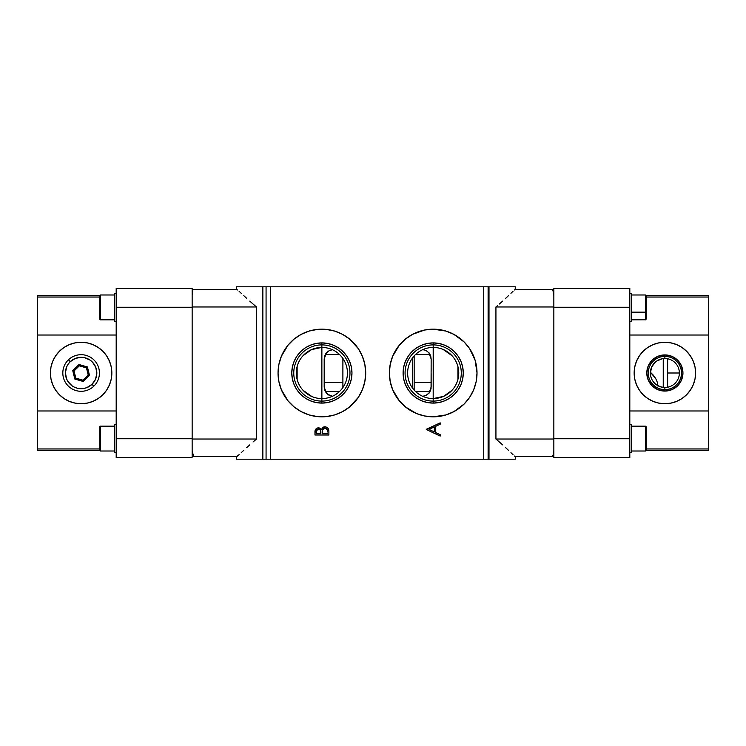 <?xml version="1.0" encoding="UTF-8"?>
<svg xmlns="http://www.w3.org/2000/svg" width="746" height="746" viewBox="0 0 746 746"><rect width="100%" height="100%" fill="white"/><g stroke="black" fill="none" stroke-linecap="round" stroke-linejoin="round"><path stroke-width="1.12" d="M321.871 398.569A25.569 25.569 0 0 0 347.431 373A25.569 25.569 0 0 0 321.871 347.431L321.871 344.894A28.106 28.106 0 0 1 349.977 373A28.106 28.106 0 0 1 321.871 401.106A28.106 28.106 0 0 0 349.977 373A28.106 28.106 0 0 0 321.871 344.894L321.871 342.908A30.092 30.092 0 0 1 351.963 373A30.092 30.092 0 0 1 321.871 403.092L315.996 402.514L310.355 400.798L305.151 398.019L300.591 394.28L296.852 389.72L294.073 384.516L292.357 378.875L291.779 373L292.357 367.125L294.073 361.484L296.852 356.28L300.591 351.72L305.151 347.981L310.355 345.202L315.996 343.486L321.871 342.908L327.746 343.486L333.387 345.202L338.591 347.981L343.151 351.72L346.89 356.28L349.669 361.484L351.385 367.125L351.963 373L351.385 378.875L349.669 384.516L346.89 389.72L343.151 394.28L338.591 398.019L333.387 400.798L327.746 402.514L321.871 403.092L321.871 401.106L321.871 403.092A30.092 30.092 0 0 1 291.779 373A30.092 30.092 0 0 1 321.871 342.908L321.871 344.894A28.106 28.106 0 0 0 293.765 373A28.106 28.106 0 0 0 321.871 401.106L321.871 347.431A25.569 25.569 0 0 1 347.431 373A25.569 25.569 0 0 1 321.871 398.569A25.569 25.569 0 0 1 296.302 373A25.569 25.569 0 0 1 321.871 347.431A25.569 25.569 0 0 0 296.302 373A25.569 25.569 0 0 0 321.871 398.569L321.871 401.106A28.106 28.106 0 0 1 293.765 373A28.106 28.106 0 0 1 321.871 344.894L321.712 398.56M433.184 347.431L433.184 344.894A28.106 28.106 0 0 1 461.289 373A28.106 28.106 0 0 1 433.184 401.106A28.106 28.106 0 0 0 461.289 373A28.106 28.106 0 0 0 433.184 344.894L433.184 342.908A30.092 30.092 0 0 1 463.275 373A30.092 30.092 0 0 1 433.184 403.092L427.318 402.514L421.667 400.798L416.464 398.019L411.904 394.28L408.165 389.72L405.386 384.516L403.67 378.875L403.092 373L403.67 367.125L405.386 361.484L408.165 356.28L411.904 351.72L416.464 347.981L421.667 345.202L427.318 343.486L433.184 342.908L439.058 343.486L444.7 345.202L449.903 347.981L454.463 351.72L458.212 356.28L460.991 361.484L462.697 367.125L463.275 373L462.697 378.875L460.991 384.516L458.212 389.72L454.463 394.28L449.903 398.019L444.7 400.798L439.058 402.514L433.184 403.092L433.184 401.106L433.184 403.092A30.092 30.092 0 0 1 403.092 373A30.092 30.092 0 0 1 433.184 342.908L433.184 344.894A28.106 28.106 0 0 0 405.078 373A28.106 28.106 0 0 0 433.184 401.106L433.184 398.569A25.569 25.569 0 0 0 458.753 373A25.569 25.569 0 0 0 433.184 347.431A25.569 25.569 0 0 0 407.624 373A25.569 25.569 0 0 0 433.184 398.569L433.184 401.106A28.106 28.106 0 0 1 405.078 373A28.106 28.106 0 0 1 433.184 344.894L433.184 398.569A25.569 25.569 0 0 1 407.624 373A25.569 25.569 0 0 1 433.184 347.431A25.569 25.569 0 0 1 458.753 373A25.569 25.569 0 0 1 433.184 398.569L433.351 347.44M317.6 416.613A43.828 43.828 0 0 0 321.843 416.827A43.828 43.828 0 0 1 278.044 373A43.828 43.828 0 0 1 321.871 329.173A43.828 43.828 0 0 0 317.6 329.387M297.542 409.451A43.828 43.828 0 0 0 317.554 416.613L309.152 414.935L301.216 411.652L294.064 406.878L287.993 400.798L281.382 389.776L278.892 381.551L278.044 373L278.892 364.449L281.382 356.224L287.993 345.202L294.064 339.122L301.216 334.348L309.152 331.065L317.572 329.387A43.828 43.828 0 0 0 297.542 336.549M297.505 336.577A43.828 43.828 0 0 0 294.101 339.094M294.036 339.15A43.828 43.828 0 0 0 294.036 406.85M294.101 406.906A43.828 43.828 0 0 0 297.505 409.423M433.156 329.173A43.828 43.828 0 0 0 405.404 339.104L412.529 334.348L424.633 330.021L433.184 329.173L445.912 331.065L453.848 334.348L464.18 342.013L469.626 348.652L475.127 360.281L477.011 373L476.172 381.551L473.673 389.776L469.626 397.348L464.18 403.987L453.848 411.652L445.912 414.935L433.184 416.827A43.828 43.828 0 0 1 389.365 373A43.828 43.828 0 0 1 433.184 329.173A43.828 43.828 0 0 1 477.011 373A43.828 43.828 0 0 1 433.184 416.827L424.633 415.979L416.417 413.489L405.386 406.878A43.828 43.828 0 0 0 433.156 416.827M405.367 339.141A43.828 43.828 0 0 0 389.365 372.944M389.365 373.056A43.828 43.828 0 0 0 405.367 406.859M424.549 350.042L422.73 349.669L424.549 350.042M427.719 351.748L426.236 350.751L427.719 351.748M429.146 352.951L428.969 352.989A20.45 20.45 0 0 1 429.146 352.951L430.041 354.359L429.146 352.951M430.684 355.879L431.16 359.106A8.765 2.061 180 0 1 431.141 358.975L430.684 355.879M431.141 373.485L431.16 386.894A8.765 2.061 180 0 0 431.141 387.025A8.765 2.061 0 0 1 431.16 386.894L430.675 390.13L429.146 393.049A20.45 20.45 0 0 1 428.969 393.011L426.236 395.249L422.73 396.331L426.236 395.249L429.146 393.049L431.057 388.535L431.16 359.106A8.765 2.061 0 0 1 431.141 358.975L428.969 352.989L430.591 355.823M311.847 396.518L303.053 390.307M297.132 379.453L297.132 366.547M303.053 355.693L311.52 349.622L321.712 347.44M324.212 371.377L324.184 359.124A8.765 2.07 0 0 0 324.212 358.975A8.765 2.07 180 0 1 324.184 359.124L324.659 355.907L326.161 353.007A20.45 20.45 0 0 1 326.338 353.045L324.519 356.355L324.184 359.124L324.184 386.876A8.765 2.07 0 0 1 324.212 387.025L324.212 385.085L324.212 387.025A8.765 2.07 180 0 0 324.184 386.876L324.65 390.083L326.338 392.955A20.45 20.45 0 0 1 326.161 392.993L325.974 392.489M324.379 388.825L324.212 387.025L324.892 390.531L326.599 393.273M328.445 394.848L327.932 394.494M327.074 393.767L328.949 395.156M330.049 395.688L329.518 395.455M331.821 396.21L331.345 396.107M423.952 396.117L423.476 396.219M425.78 395.483L425.267 395.706M427.383 394.513L426.871 394.876M426.162 395.287L428.251 393.785M428.894 393.105L429.416 392.433M429.649 392.098L430.228 391.053M428.969 393.011L430.591 390.177L431.141 387.025L429.081 392.872M270.453 286.809L270.453 459.191L483.734 459.191L483.734 286.809L270.453 286.809L483.734 286.809L483.734 459.191L270.453 459.191L270.453 286.809L236.557 286.809L236.557 289.439L236.557 286.809L262.853 286.809L262.853 459.191L262.853 286.809L270.453 286.809M328.883 431.235L328.883 435.002L328.883 431.235L328.883 435.002L314.971 435.002L315.297 429.929L317.628 427.952L320.118 428.269L321.377 429.472L323.204 427.197L325.76 426.88L327.867 428.139L328.883 431.235C328.818 428.596 327.503 427.113 324.93 426.796L321.377 429.472L318.421 427.868C315.959 428.223 314.812 429.696 314.971 432.288L314.971 435.002L328.883 435.002L314.971 435.002L314.971 432.288M317.572 329.387L326.17 329.387L334.59 331.065L342.526 334.348L349.669 339.122L358.313 348.652L362.36 356.224L364.85 364.449L365.699 373L364.85 381.551L362.36 389.776L358.313 397.348L349.669 406.878L342.526 411.652L334.59 414.935L326.17 416.613L317.572 416.613M405.386 406.878L399.306 400.798L392.694 389.776L390.205 381.551L389.365 373L390.205 364.449L392.694 356.224L399.306 345.202L405.386 339.122M440.196 434.713L440.196 436.074L426.283 429.472L440.196 422.87L440.196 424.232L435.739 426.283L435.739 432.596L440.196 434.713L440.196 436.074L440.196 434.713L435.739 432.596L435.739 426.283L440.196 424.232L440.196 422.87L426.283 429.295L440.196 422.87L440.196 424.232M342.908 358.975L342.89 387.547L342.89 358.453M324.379 357.175L324.212 358.975L326.338 353.045L328.977 350.825L331.839 349.79M331.597 396.163L328.977 395.175L326.338 392.955L324.212 387.025L324.743 390.149M412.445 358.975L412.491 388.013L412.613 357.175M515.281 286.809L515.281 289.439L514.47 289.961L515.216 289.439L552.077 289.439L553.056 291.005L553.849 295.416L553.056 291.005L552.077 289.439L515.216 289.439L515.281 286.809L488.117 286.809L488.117 459.191L483.734 459.191L488.994 459.191L488.994 286.809L488.994 459.191L515.281 459.191L515.281 456.561L515.281 459.191L488.117 459.191L488.117 286.809L515.281 286.809M483.734 286.809L488.117 286.809L483.734 286.809M512.987 291.341L510.945 293.309L512.987 291.341M508.474 295.677L505.676 298.307L508.474 295.677M502.608 301.123L499.363 304.014L502.608 301.123M497.666 305.487L495.931 306.97L497.666 305.487M495.931 439.03L495.931 306.97L553.849 306.97L495.931 306.97L495.931 439.03L499.363 441.986L495.931 439.03L553.849 439.03L495.931 439.03M502.608 444.877L499.363 441.986L502.608 444.877M508.474 450.323L505.676 447.693L508.474 450.323M512.987 454.659L510.945 452.691L512.987 454.659M515.216 456.561L514.47 456.039L515.188 456.561L552.077 456.561L515.216 456.561M236.557 459.191L236.557 456.561L236.557 459.191L266.07 459.191L266.07 286.809L266.07 459.191L236.557 459.191M237.536 456.039L236.678 456.561L192.151 456.561L193.718 456.561L192.151 451.041L193.718 456.561L236.678 456.561L239.112 454.659L237.536 456.039M241.238 452.691L243.783 450.323L241.238 452.691M246.646 447.693L249.761 444.877L246.646 447.693M253.043 441.986L256.503 439.03L253.043 441.986M256.503 306.97L256.503 439.03L192.151 439.03L256.503 439.03L256.503 306.97L253.043 304.014L256.503 306.97L192.151 306.97L256.503 306.97M249.761 301.123L253.043 304.014L249.761 301.123M243.783 295.677L246.646 298.307L243.783 295.677M239.112 291.341L241.238 293.309L239.112 291.341M236.678 289.439L237.536 289.961L236.678 289.439L192.151 289.439L236.678 289.439M270.453 459.191L266.07 459.191L270.453 459.191M553.849 456.561L552.077 456.561L553.849 456.561M553.849 289.439L552.077 289.439L553.849 289.439M192.151 456.282L192.151 438.741L116.189 438.741L116.189 288.273L192.151 288.273L116.189 288.273L116.189 307.259L192.151 307.259L192.151 438.741L116.189 438.741L116.189 307.259L192.151 307.259L192.151 288.273L192.151 455.461M192.86 290.875L192.151 294.959L192.86 290.875M552.581 456.16L553.056 454.995L552.581 456.16M553.485 453.111L553.849 450.584L553.485 453.111M431.141 371.359L431.141 358.975M428.251 352.215L428.736 352.709M428.913 352.914L427.393 351.487M425.276 350.303L425.798 350.527M426.88 351.133L426.162 350.713M423.504 349.781L423.97 349.883M324.212 374.697L324.65 390.083L327.541 394.186L332.39 396.303M329.536 350.536L330.058 350.312M327.932 351.506L328.454 351.142M326.599 352.727L327.074 352.243M332.39 349.697L328.977 350.825L325.927 353.576M324.212 358.975L324.743 355.851L326.105 353.334M325.704 353.902L324.892 355.469M328.165 351.338L327.597 351.776M423.756 349.837L422.73 349.669M427.654 351.692L427.188 351.338M430.964 357.175L429.649 353.902M427.178 394.662L427.654 394.308M422.73 396.331L423.737 396.173M329.042 395.212L329.779 395.576M327.597 394.224L328.165 394.662M326.384 393.021L326.804 393.487M328.977 350.825L326.338 353.045M443.208 349.482L452.011 355.702M457.923 366.547L457.923 379.453M452.001 390.307L443.534 396.378L433.351 398.56M437.501 416.613A43.828 43.828 0 0 0 457.512 409.451L457.746 409.302M473.673 389.776L475.127 385.719M476.172 381.551L476.396 380.348M394.541 352.345L392.694 356.224M389.571 368.701L389.365 373M433.212 416.827A43.828 43.828 0 0 0 437.454 416.613M457.559 409.423A43.828 43.828 0 0 0 460.953 406.906M461.028 406.85A43.828 43.828 0 0 0 461.028 339.15M460.953 339.094A43.828 43.828 0 0 0 457.559 336.577M457.512 336.549A43.828 43.828 0 0 0 437.51 329.387M437.454 329.387A43.828 43.828 0 0 0 433.221 329.173M365.484 377.299L365.699 373M365.484 368.701L364.85 364.449M297.523 336.558L296.983 336.922M281.382 356.224L279.936 360.281M321.899 416.827A43.828 43.828 0 0 0 326.151 416.613M326.189 416.613A43.828 43.828 0 0 0 349.65 406.896M349.697 406.859A43.828 43.828 0 0 0 365.699 373.065M365.699 372.935A43.828 43.828 0 0 0 349.697 339.141M349.65 339.104A43.828 43.828 0 0 0 326.189 329.387M326.142 329.387A43.828 43.828 0 0 0 321.899 329.173M321.871 329.173A43.828 43.828 0 0 1 365.699 373A43.828 43.828 0 0 1 321.871 416.827M316.22 428.642L316.863 428.223M316.901 428.204L317.619 427.952M319.288 427.962L320.099 428.26M322.701 427.505L323.195 427.206M323.755 426.973L324.342 426.833M327.261 427.579L327.867 428.148M322.328 431.291L322.281 432.922L322.328 431.291M322.505 430.097L325.097 428.055L323.876 428.297M324.212 428.148L322.58 429.882M324.286 428.129L324.93 428.045C326.86 428.53 327.699 429.845 327.457 431.971L327.28 430.013M327.196 429.761L325.629 428.157M320.183 429.957L318.439 429.118C320.295 429.575 321.106 430.843 320.855 432.913L320.855 433.752L316.397 433.752L316.397 432.055C316.248 430.395 316.929 429.416 318.439 429.118L316.556 430.619M316.397 431.803L316.397 433.752L320.855 433.752L320.286 430.097M320.472 430.414L320.668 430.927L320.472 430.414M320.817 431.953L320.743 431.281M322.281 433.752L322.281 432.922L322.281 433.752L327.457 433.752L322.281 433.752M322.319 431.365L322.281 432.922M326.17 428.428L324.93 428.045M327.457 431.971L327.345 430.33M319.074 429.202L318.188 429.127M317.255 429.5L316.77 430.078M320.855 432.913L320.827 431.962M325.582 428.139L325.097 428.055M426.283 429.472L440.196 436.074L426.283 429.472M428.997 429.398L434.312 426.945L434.312 431.915L428.997 429.398L434.312 431.915L434.312 426.945L428.997 429.398M663.241 387.398L663.241 358.602L663.241 387.398M657.338 382.306L657.916 386.055L657.338 382.306L655.715 378.576L657.338 382.306M653.31 375.154L655.715 378.576L650.325 372.17L653.31 375.154M667.623 387.23L667.623 358.77L667.623 387.23M414.161 382.493L431.141 382.493L414.161 382.493L414.161 355.917L414.161 390.083M342.908 382.493L324.212 382.493L342.908 382.493M650.465 374.567L650.381 373A14.491 14.491 0 0 1 664.872 358.509A14.491 14.491 0 0 0 650.381 373A14.491 14.491 0 0 0 664.872 387.491L664.872 389.608A16.608 16.608 0 0 1 648.274 373A16.608 16.608 0 0 1 664.872 356.392L664.872 358.509A14.491 14.491 0 0 1 679.373 373L667.623 373L679.373 373A14.491 14.491 0 0 1 664.872 387.491L660.686 386.876L656.555 384.861M664.872 387.491A14.491 14.491 0 0 0 679.373 373A14.491 14.491 0 0 0 664.872 358.509L664.872 356.392A16.608 16.608 0 0 0 648.274 373A16.608 16.608 0 0 0 664.872 389.608L664.872 391.072A18.072 18.072 0 0 1 646.801 373A18.072 18.072 0 0 1 664.872 354.928L664.872 356.392L664.872 354.928L671.792 356.308L677.657 360.225L681.574 366.081L682.944 373L681.574 379.919L677.657 385.775L671.792 389.692L664.872 391.072L657.963 389.692L652.097 385.775L648.181 379.919L646.801 373L648.181 366.081L652.097 360.225L657.963 356.308L664.872 354.928A18.072 18.072 0 0 1 682.944 373A18.072 18.072 0 0 1 664.872 391.072L664.872 389.608A16.608 16.608 0 0 0 681.48 373A16.608 16.608 0 0 0 664.872 356.392A16.608 16.608 0 0 1 681.48 373A16.608 16.608 0 0 1 664.872 389.608L664.872 387.491A14.491 14.491 0 0 1 650.381 373L651.715 366.929L655.361 362.062L653.291 364.29M636.497 384.777A30.726 30.726 0 0 0 664.872 403.726A30.726 30.726 0 0 1 634.156 373A30.726 30.726 0 0 1 664.872 342.274A30.726 30.726 0 0 0 636.497 361.223M639.331 355.935L636.487 361.241A30.726 30.726 0 0 0 634.743 366.995L636.487 361.241L639.331 355.935L643.155 351.273L647.808 347.459L653.114 344.615L658.877 342.871L664.872 342.274L670.868 342.871L676.631 344.615L681.947 347.459L686.6 351.273L690.423 355.935L693.258 361.241L695.011 367.004L695.598 373L695.011 378.996L693.258 384.759L690.423 390.065L686.6 394.727L681.947 398.541L676.631 401.385L670.868 403.129L664.872 403.726L658.877 403.129L653.114 401.385L647.808 398.541L643.155 394.727L639.331 390.065L636.487 384.759L634.743 378.996A30.726 30.726 0 0 0 636.487 384.74M634.743 367.023A30.726 30.726 0 0 0 634.743 378.977M651.715 379.061L651.127 377.597M665.572 387.472L666.924 387.351M660.686 386.876L662.243 387.249M657.851 385.673L659.296 386.372M652.396 380.367L654.456 383.071M654.261 382.866L655.352 383.929M656.555 361.129L662.234 358.751M659.296 359.628L657.851 360.327M666.915 358.649L665.563 358.528M553.849 457.727L553.849 288.273L553.849 307.259L629.81 307.259L629.81 438.741L553.849 438.741L553.849 307.259L629.81 307.259L629.81 288.273L553.849 288.273L629.81 288.273L629.81 438.741L553.849 438.741L553.849 457.727L629.81 457.727L629.81 438.741L629.81 457.727L553.849 457.727M708.7 328.613L708.7 297.039L708.7 335.019L629.81 335.019L708.7 335.019L708.7 410.981L629.81 410.981L708.7 410.981L708.7 450.425L646.195 450.425L708.7 450.425L708.7 417.387M708.7 297.039L708.7 295.575L646.195 295.575L708.7 295.575L708.7 297.039L645.476 297.039L708.7 297.039M708.7 448.961L646.204 448.961L708.7 448.961M708.7 410.981L708.7 335.019M634.743 378.996L634.156 373L634.743 367.004M695.011 378.977A30.726 30.726 0 0 0 695.598 373.009L695.011 367.004A30.726 30.726 0 0 0 664.872 342.274A30.726 30.726 0 0 1 695.598 373A30.726 30.726 0 0 1 664.872 403.726A30.726 30.726 0 0 0 695.002 379.005M695.598 372.991A30.726 30.726 0 0 0 695.011 367.023M681.947 398.541L686.6 394.727M690.423 390.065L693.258 384.759M693.994 382.791L694.554 380.936M694.554 365.064L693.994 363.209M109.503 361.223A30.726 30.726 0 0 0 81.127 342.274A30.726 30.726 0 0 1 111.844 373A30.726 30.726 0 0 1 81.127 403.726A30.726 30.726 0 0 0 109.503 384.777M106.669 390.065L109.513 384.759A30.726 30.726 0 0 0 111.257 379.005L109.513 384.759L106.669 390.065L102.845 394.727L98.192 398.541L92.886 401.385L87.123 403.129L81.127 403.726L75.132 403.129L69.369 401.385L64.053 398.541L59.4 394.727L55.577 390.065L52.742 384.759L50.989 378.996L50.402 373L50.989 367.004L52.742 361.241L55.577 355.935L59.4 351.273L64.053 347.459L69.369 344.615L75.132 342.871L81.127 342.274L87.123 342.871L92.886 344.615L98.192 347.459L102.845 351.273L106.669 355.935L109.513 361.241L111.257 367.004A30.726 30.726 0 0 0 109.513 361.26M111.257 378.977A30.726 30.726 0 0 0 111.257 367.023M37.3 417.387L37.3 448.961L37.3 410.981L116.189 410.981L37.3 410.981L37.3 335.019L116.189 335.019L37.3 335.019L37.3 295.575L99.805 295.575L37.3 295.575L37.3 328.613M37.3 448.961L37.3 450.425L99.805 450.425L37.3 450.425L37.3 448.961L99.796 448.961L37.3 448.961M37.3 297.039L99.796 297.039L37.3 297.039M116.189 457.727L192.151 457.727L116.189 457.727L116.189 438.741L116.189 457.727M37.3 335.019L37.3 410.981M111.257 367.004L111.844 373L111.257 378.996M50.989 367.023A30.726 30.726 0 0 0 50.402 372.991L50.989 378.996A30.726 30.726 0 0 0 81.127 403.726A30.726 30.726 0 0 1 50.402 373A30.726 30.726 0 0 1 81.127 342.274A30.726 30.726 0 0 0 50.998 366.995M50.402 373.009A30.726 30.726 0 0 0 50.989 378.977M64.053 347.459L59.4 351.273M55.577 355.935L52.742 361.241M52.006 363.209L51.446 365.064M51.446 380.936L52.006 382.791M100.523 451.013L100.523 426.18A0.727 0.727 0 0 0 99.796 426.908L99.796 450.276A0.727 0.727 0 0 0 100.523 451.013L114.408 451.013L100.523 451.013A0.727 0.727 0 0 1 99.796 450.276L99.796 426.908A0.727 0.727 0 0 1 100.523 426.18L100.523 451.013M114.408 426.18L100.523 426.18L114.408 426.18M100.523 319.82L100.523 294.987A0.727 0.727 0 0 0 99.796 295.724L99.796 319.092A0.727 0.727 0 0 0 100.523 319.82L114.408 319.82L100.523 319.82A0.727 0.727 0 0 1 99.796 319.092L99.796 295.724A0.727 0.727 0 0 1 100.523 294.987L100.523 319.82M114.408 294.987L100.523 294.987L114.408 294.987M646.204 449.54L645.476 451.013L645.476 426.18L646.204 426.908L646.204 450.276L646.204 427.057A0.727 0.718 180 0 0 645.476 426.339L645.476 450.976M645.476 426.339L631.592 426.339L645.476 426.339A0.727 0.718 0 0 1 646.204 427.057M645.476 295.034L645.476 312.145L646.204 311.865L646.204 299.911M646.204 312.872L646.204 311.865L645.476 312.145L645.476 294.987L646.204 295.724L646.204 319.092L645.476 319.82L645.476 312.145L631.592 312.145L645.476 312.145L645.476 319.782L631.592 319.82M114.408 424.455L116.189 424.455L114.408 424.455L114.408 452.729L116.189 452.729L114.408 452.729L114.408 424.455M114.408 293.271L116.189 293.271L114.408 293.271L114.408 321.545L116.189 321.545L114.408 321.545L114.408 293.271M631.592 424.455L629.81 424.455L631.592 424.455L631.592 452.729L631.592 424.455M629.81 452.729L631.592 452.729L629.81 452.729M631.592 293.495L629.81 293.271L631.592 293.271L631.592 321.545L631.592 293.271M629.81 321.545L631.592 321.545L629.81 321.545M68.446 359.796L70.255 361.67A15.703 15.703 0 0 1 92.457 362.127A15.703 15.703 0 0 1 92 384.33L93.8 386.204A18.305 18.305 0 0 0 94.332 360.327A18.305 18.305 0 0 0 68.446 359.796A18.305 18.305 0 0 1 94.332 360.327A18.305 18.305 0 0 1 93.8 386.204A18.305 18.305 0 0 1 67.914 385.673A18.305 18.305 0 0 1 68.446 359.796A18.305 18.305 0 0 0 67.914 385.673A18.305 18.305 0 0 0 93.8 386.204L92 384.33L86.834 387.631L83.869 388.461L77.743 388.34L74.824 387.379L72.138 385.878L67.895 381.458L66.497 378.707L65.424 372.683L66.739 366.696L68.25 364.011L70.255 361.67L75.411 358.369L81.445 357.297L84.503 357.66L90.117 360.122L92.457 362.127L95.749 367.293L96.821 373.317L95.507 379.304L92 384.33A15.703 15.703 0 0 1 69.798 383.873A15.703 15.703 0 0 1 70.255 361.67L68.446 359.796M83.207 381.476L89.511 375.434L87.422 366.957L79.039 364.524L72.744 370.566L74.824 379.043L83.207 381.476L89.511 375.434L87.422 366.957L79.039 364.524L72.744 370.566L74.824 379.043L83.207 381.476M86.937 367.424L88.858 375.247L83.048 380.824L75.318 378.576L73.388 370.753L79.197 365.176L86.937 367.424L86.452 367.89L79.365 365.829L74.041 370.949L75.803 378.11L82.89 380.171L88.215 375.051L86.452 367.89L79.365 365.829L74.041 370.949L73.388 370.753L74.041 370.949L75.803 378.11L75.318 378.576L75.803 378.11L82.89 380.171L83.048 380.824L82.89 380.171L88.215 375.051L86.452 367.89L86.937 367.424L88.858 375.247L88.215 375.051L88.858 375.247L83.048 380.824L75.318 378.576L73.388 370.753L79.197 365.176L79.365 365.829L79.197 365.176L87.077 367.284M415.597 391.557L429.976 391.557M325.377 391.557L339.458 391.557M325.377 354.443L339.458 354.443M415.597 354.443L429.976 354.443M645.476 451.013L631.592 451.013L645.476 451.013M645.476 426.18L631.592 426.18M645.476 294.987L631.592 294.987"/></g></svg>

